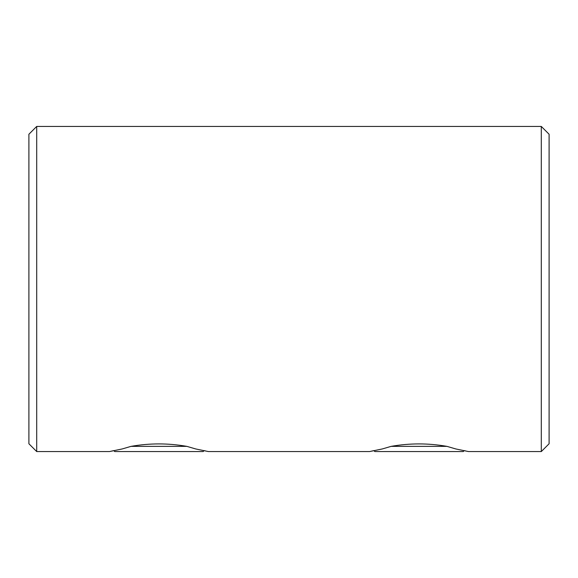 <?xml version="1.0" encoding="UTF-8"?>
<svg xmlns="http://www.w3.org/2000/svg" width="578" height="578" viewBox="0 0 578 578"><rect width="100%" height="100%" fill="white"/><g stroke="black" fill="none" stroke-linecap="round" stroke-linejoin="round"><path stroke-width="0.87" d="M465.543 450.898L464.221 450.609L463.267 451.562L374.833 451.562L373.879 450.609L370.498 451.36M541.297 451.562L541.297 126.438L549.1 134.241L549.1 443.76L541.297 451.562L468.469 451.562L455.832 448.962L446.946 446.361L391.154 446.361L382.268 448.962L391.154 446.361C409.694 443.102 428.291 443.102 446.946 446.361M205.443 450.898L204.121 450.609L203.167 451.562L114.733 451.562L113.779 450.609L110.398 451.36M382.268 448.962L369.631 451.562L208.369 451.562L195.732 448.962L186.846 446.361L131.054 446.361L122.168 448.962L109.531 451.562L36.703 451.562L36.703 126.438L541.297 126.438M131.054 446.361C149.594 443.102 168.191 443.102 186.846 446.361M36.703 126.438L28.9 134.241L28.9 443.76L36.703 451.562M468.469 451.562L467.602 451.36M208.369 451.562L207.502 451.36"/></g></svg>
